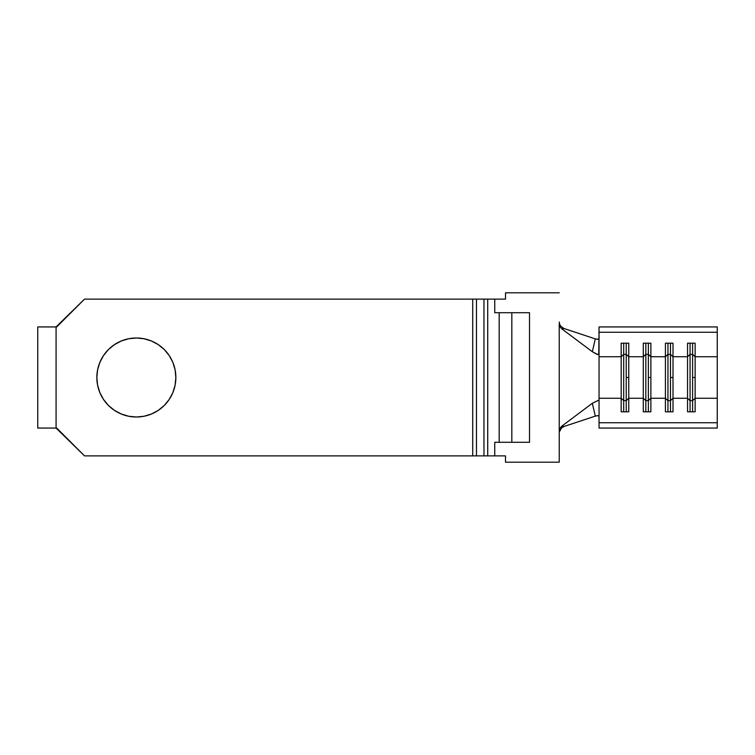 <?xml version="1.0" encoding="UTF-8"?>
<svg xmlns="http://www.w3.org/2000/svg" width="755" height="755" viewBox="0 0 755 755"><rect width="100%" height="100%" fill="white"/><g stroke="black" fill="none" stroke-linecap="round" stroke-linejoin="round"><path stroke-width="1.13" d="M695.128 377.5L695.128 398.262L692.599 400.631L692.599 377.5L695.128 377.5L695.128 356.738L717.25 356.738L717.25 398.262L695.128 398.262L695.128 377.5L692.599 377.5L692.599 354.369L695.128 356.738L695.128 343.195L687.541 343.195L687.541 398.262L673.007 398.262L670.478 400.631L670.478 377.5L673.007 377.5L673.007 398.262L673.007 356.738L687.541 356.738L673.007 356.738L673.007 343.195L665.419 343.195L665.419 356.738L650.876 356.738L650.876 343.195L643.298 343.195L643.298 356.738L628.755 356.738L628.755 343.195L621.176 343.195L621.176 356.738L599.045 356.738L599.045 332.266L717.25 332.266L717.25 356.738L695.128 356.738L695.128 343.195L687.541 343.195L687.541 356.738L690.07 354.369L692.599 354.369L692.599 343.195L692.599 354.369L695.128 356.738L695.128 377.5M650.876 377.5L650.876 398.262L648.356 400.631L648.356 377.5L650.876 377.5L650.876 356.738L665.419 356.738L665.419 398.262L650.876 398.262L650.876 377.5L648.356 377.5L648.356 354.369L650.876 356.738L650.876 343.195L643.298 343.195L643.298 398.262L628.755 398.262L626.225 400.631L626.225 377.5L628.755 377.5L628.755 398.262L628.755 356.738L643.298 356.738L645.827 354.369L648.356 354.369L648.356 343.195L648.356 354.369L650.876 356.738L650.876 377.5M136.353 417.005A39.505 39.505 0 0 1 96.848 377.5A39.505 39.505 0 0 1 136.353 337.995L128.652 338.75L121.234 341.005L114.411 344.648L108.418 349.565L103.511 355.548L99.858 362.381L97.612 369.79L96.848 377.5L97.612 385.21L99.858 392.619L103.511 399.452L108.418 405.435L114.411 410.352L121.234 413.995L128.652 416.25L136.353 417.005L144.063 416.25L151.472 413.995L158.305 410.352L164.288 405.435L169.205 399.452L172.857 392.619L175.103 385.21L175.858 377.5L175.103 369.79L172.857 362.381L169.205 355.548L164.288 349.565L158.305 344.648L151.472 341.005L144.063 338.75L136.353 337.995A39.505 39.505 0 0 1 175.858 377.5A39.505 39.505 0 0 1 136.353 417.005L128.652 416.25M597.79 354.548L592.326 351.707L561.843 328.887L559.936 326.632L559.228 323.697L559.228 462.202L505.501 462.202L505.501 455.878L84.522 455.878L56.71 428.066L37.75 428.066L37.75 326.934L37.75 428.066L56.078 428.066L56.078 326.934L84.522 299.122L472.715 299.122L472.715 455.878L476.462 455.878L476.462 299.122L483.964 299.122L483.964 455.878L487.711 455.878L487.711 299.122L494.752 299.122L494.752 312.712L529.519 312.712L529.519 442.288L511.824 442.288L511.824 312.712L511.824 442.288L499.178 442.288L499.178 312.712L499.178 442.288L494.752 442.288L494.752 455.878L487.711 455.878L487.711 299.122L483.964 299.122L483.964 455.878L476.462 455.878L476.462 299.122L472.715 299.122L472.715 455.878L84.522 455.878L56.078 428.066L56.078 326.934L37.75 326.934L56.71 326.934L84.522 299.122L505.501 299.122L494.752 299.122L494.752 312.712L504.019 312.712M621.176 356.738L621.176 398.262L599.045 398.262L599.045 356.738L621.176 356.738L623.696 354.369L626.225 354.369L628.755 356.738L628.755 343.195L621.176 343.195L621.176 356.738L623.696 354.369L623.696 343.195L623.696 354.369L626.225 354.369L626.225 343.195L626.225 354.369L628.755 356.738L628.755 377.5L626.225 377.5L626.225 354.369L626.225 400.631L623.696 400.631L623.696 354.369L623.696 400.631L621.176 398.262L621.176 411.805L628.755 411.805L628.755 398.262L643.298 398.262L643.298 411.805L650.876 411.805L650.876 398.262L665.419 398.262L665.419 411.805L673.007 411.805L673.007 398.262L687.541 398.262L687.541 411.805L695.128 411.805L695.128 398.262L717.25 398.262L717.25 428.066L599.045 428.066L599.045 398.262L621.176 398.262L621.176 356.738M717.25 359.984L717.25 332.266L599.045 332.266L599.045 326.934L717.25 326.934L717.25 332.266L717.25 326.934L599.045 326.934L598.781 354.69M504.019 442.288L494.752 442.288L494.752 455.878L505.501 455.878L505.501 462.202L559.228 462.202L559.228 431.303L559.936 428.368L561.843 426.113L592.326 403.293L598.413 400.31L599.045 400.688L599.045 428.066L717.25 428.066L717.25 422.734L599.045 422.734L717.25 422.734L717.25 395.016M562.909 426.188L564.013 426.481L595.308 416.109L597.969 415.627L599.045 416.298L597.875 415.627L595.308 416.109L592.326 403.293L561.843 426.113L564.013 426.481L595.308 416.109L592.326 403.293L598.602 400.301M599.045 400.688L599.045 354.312L596.884 354.237L592.326 351.707L595.308 338.891L564.013 328.519L561.843 328.887L592.326 351.707L595.308 338.891L598.507 339.306M563.966 328.5L595.308 338.891L597.969 339.373L599.045 338.702M564.013 426.481L561.588 427.896L559.323 431.954L561.588 427.896L564.013 426.481M559.597 324.103L559.228 322.045M562.909 328.812L564.013 328.519L560.691 326.132L559.644 324.235M561.843 328.887L559.936 326.632L559.228 323.697L559.228 431.303L559.936 428.368L561.843 426.113M505.501 299.122L505.501 292.798L559.228 292.798L505.501 292.798L505.501 299.122M103.511 399.452L102.17 397.3M128.652 338.75L136.353 337.995M151.472 341.005L152.406 341.402M169.205 355.548L172.857 362.381M511.824 442.288L529.519 442.288L529.519 312.712L511.824 312.712M626.225 411.805L626.225 400.631L628.755 398.262L628.755 411.805L621.176 411.805L621.176 398.262L623.696 400.631L626.225 400.631L626.225 411.805M623.696 411.805L623.696 400.631L623.696 411.805M645.827 343.195L645.827 354.369L645.827 343.195M648.356 400.631L645.827 400.631L645.827 354.369L648.356 354.369L648.356 400.631L650.876 398.262L650.876 411.805L643.298 411.805L643.298 356.738L645.827 354.369L645.827 400.631L643.298 398.262L645.827 400.631L648.356 400.631L648.356 411.805L648.356 400.631M645.827 411.805L645.827 400.631L645.827 411.805M670.478 354.369L673.007 356.738L673.007 343.195L665.419 343.195L665.419 356.738L667.948 354.369L670.478 354.369L670.478 343.195L670.478 354.369L673.007 356.738L673.007 377.5L670.478 377.5L670.478 354.369L670.478 400.631L667.948 400.631L667.948 343.195L667.948 354.369L670.478 354.369M667.948 400.631L665.419 398.262L665.419 356.738L667.948 354.369L667.948 400.631L670.478 400.631L673.007 398.262L673.007 411.805L665.419 411.805L665.419 398.262L667.948 400.631L667.948 411.805L667.948 400.631M670.478 411.805L670.478 400.631L670.478 411.805M690.07 343.195L690.07 354.369L690.07 343.195M692.599 400.631L690.07 400.631L690.07 354.369L692.599 354.369L692.599 400.631L695.128 398.262L695.128 411.805L687.541 411.805L687.541 356.738L690.07 354.369L690.07 400.631L687.541 398.262L690.07 400.631L692.599 400.631L692.599 411.805L692.599 400.631M690.07 411.805L690.07 400.631L690.07 411.805"/></g></svg>
